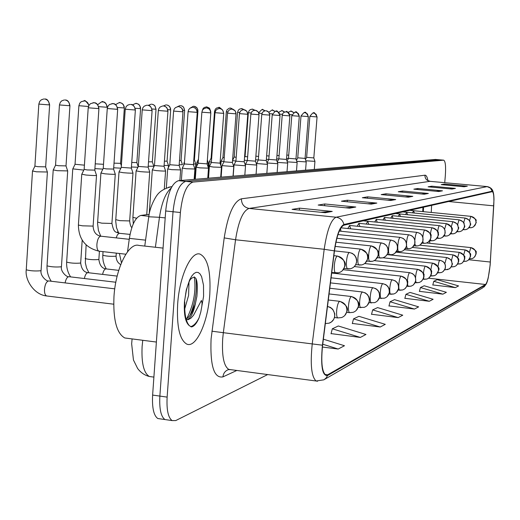 <?xml version="1.0" encoding="UTF-8"?>
<svg xmlns="http://www.w3.org/2000/svg" width="520" height="520" viewBox="0 0 520 520"><rect width="100%" height="100%" fill="white"/><g stroke="black" fill="none" stroke-linecap="round" stroke-linejoin="round"><path stroke-width="0.78" d="M407.518 214.721L406.776 212.297L405.548 214.526M400.406 216.476L399.626 213.941L398.34 216.268M392.997 218.309L392.178 215.657L390.825 218.088M385.268 220.22L384.404 217.444L382.974 219.993M377.188 222.222L376.279 219.317L374.777 221.982M368.751 224.322L367.79 221.273L366.204 224.061M359.918 226.519L358.904 223.321L357.227 226.245M350.668 228.826L349.596 225.466L347.822 228.534M340.971 231.25L340.522 228.527M414.343 213.044L413.634 210.717L412.471 212.856M332.781 273.15L332.787 272.642M422.728 211.608L422.935 207.317M127.523 251.784L129.37 238.368C131.664 224.783 135.499 217.139 140.875 215.436L149.156 214.325M209.775 294.522C210.951 271.401 207.681 257.927 199.959 254.085C191.107 250.958 179.387 276.458 177.658 304.109C176.605 326.437 179.621 339.755 186.693 344.058C196.072 348.595 208.039 322.036 209.775 294.522C210.951 271.401 207.681 257.927 199.959 254.085C191.107 250.958 179.387 276.458 177.658 304.109C176.605 326.437 179.621 339.755 186.693 344.058C196.072 348.595 208.039 322.036 209.775 294.522M490.087 265.089C488.956 275.899 487.428 282.367 485.511 284.492L327.632 374.816L325.618 374.953C321.919 371.663 320.918 361.757 322.608 345.228L334.471 250.926C336.694 235.761 339.82 227.188 343.85 225.206L492.31 191.646C493.701 192.4 494.175 197.132 493.74 205.842L490.087 265.089M490.159 265.05L493.994 199.446C493.896 193.934 493.298 191.185 492.2 191.197L343.909 224.49C339.781 226.519 336.57 235.3 334.295 250.855L322.426 345.202C320.541 365.996 322.257 376.103 327.574 375.525L485.472 284.94C486.369 284.329 487.292 281.976 488.235 277.888L490.159 265.05M193.622 305.481L192.322 311.512M439.634 159.816L185.744 181.376C179.238 183.658 175 193.778 173.03 211.738L159.868 396.091C159.224 408.785 160.914 416.611 164.944 419.549L167.537 419.926M331.071 333.606L360.334 337.428L365.963 334.477L338.319 325.981L332.312 328.796L331.019 333.808M352.339 323.433L380.218 327.008L385.288 324.344L358.937 316.329L353.522 318.864L352.287 323.628M432.809 284.94L455.357 287.625L458.582 285.928L437.236 279.669L433.784 281.281L432.77 285.096M419.432 291.343L442.878 294.164L446.381 292.325L424.19 285.772L420.44 287.528L419.387 291.499M404.879 298.305L429.293 301.281L433.115 299.28L410.007 292.416L405.925 294.327L404.833 298.474M388.979 305.909L414.447 309.062L418.632 306.872L394.537 299.656L390.072 301.75L388.934 306.085M371.54 314.249L398.164 317.596L402.76 315.192L377.585 307.593L372.678 309.894L371.495 314.431M444.724 182.656L445.328 175.689C445.965 166.355 445.425 161.18 443.697 160.167L192.998 182.078C186.569 184.373 182.364 194.513 180.388 212.498L167.135 397.111C166.478 409.825 168.142 417.651 172.12 420.589L175.74 420.57L267.683 374.562M371.319 204.119L341.432 201.194L347.347 200.213L376.838 203.086L371.319 204.119M349.635 208.175L318.168 205.062L324.772 203.964L355.791 207.025L349.635 208.175M325.306 212.719L292.097 209.391L299.514 208.156L332.228 211.425L325.306 212.719M424.249 194.227L398.262 191.756L402.656 191.029L428.337 193.459L424.249 194.227M438.75 191.516L413.849 189.169L417.859 188.506L442.481 190.821L438.75 191.516M452.01 189.04L428.103 186.803L431.788 186.192L455.429 188.396L452.01 189.04M464.185 186.764L441.2 184.626L444.594 184.067L467.331 186.173L464.185 186.764M390.78 200.48L362.317 197.73L367.647 196.846L395.746 199.556L390.78 200.48M408.337 197.203L381.166 194.597L385.99 193.797L412.828 196.358L408.337 197.203M322.394 347.041L338.188 349.031L344.474 345.735L323.369 339.183M385.99 193.797L385.885 195.052M405.249 196.905L412.828 196.358M367.647 196.846L367.529 198.231M387.4 200.155L395.746 199.556M444.594 184.067L444.516 184.938M461.955 186.556L467.331 186.173M431.788 186.192L431.704 187.142M449.605 188.812L455.429 188.396M417.859 188.506L417.775 189.54M436.144 191.269L442.481 190.821M402.656 191.029L402.558 192.166M421.421 193.96L428.337 193.459M299.514 208.156L299.364 210.119M320.704 212.258L332.228 211.425M324.772 203.964L324.636 205.699M345.507 207.766L355.791 207.025M347.347 200.213L347.224 201.76M367.594 203.756L376.838 203.086M398.164 317.596L372.678 309.894M414.447 309.062L390.072 301.75M429.293 301.281L405.925 294.327M442.878 294.164L420.44 287.528M455.357 287.625L433.784 281.281M380.218 327.008L353.522 318.864M360.334 337.428L332.312 328.796M338.188 349.031L322.738 344.221M435.454 159.445L178.51 180.674C171.931 182.949 167.661 193.05 165.685 210.983L152.62 395.076C151.983 407.758 153.706 415.571 157.787 418.516L160.407 418.899M443.697 160.167L439.419 159.796L185.744 181.376C179.238 183.658 175 193.778 173.03 211.738L159.868 396.091C159.224 408.785 160.914 416.611 164.944 419.549L172.12 420.589M286.565 158.424L288.373 158.561M286.825 155.064L288.73 155.207M305.844 160.784L314.945 161.356M306.625 157.345L313.82 157.911L317.064 116.928M276.686 158.853L278.766 159.029M276.952 155.428L279.097 155.603M266.377 159.296L268.749 159.51M266.643 155.792L269.061 156.013M255.6 159.744L266.279 160.57L269.75 115.122L268.801 112.164L266.11 110.767C268.392 111.222 269.555 112.671 269.594 115.115L269.75 115.109M255.873 156.149L258.583 156.435M244.342 160.199L247.364 160.517M245.056 156.494L247.637 156.871M296.745 161.304L306.221 161.915L305.084 158.431M297.739 157.827L305.078 158.399L308.36 116.597M301.002 116.005L297.733 157.859L296.445 160.381M287.267 161.85L297.141 162.494M288.49 158.327L295.971 158.912L299.299 116.246C297.239 112.385 296.094 111.026 295.887 112.164L298.331 113.497L299.299 116.24M291.798 115.648L288.483 158.359L287.047 161.18M277.375 162.403L287.683 163.098M278.85 158.847L286.488 159.439L289.861 115.888M285.818 111.709L288.587 112.762L289.49 114.185L289.725 115.888L282.204 115.291L278.844 158.886L277.251 162.019M163.053 248.099L138.905 245.433C128.726 242.125 115.616 268.222 113.965 296.68C113.035 319.651 116.642 333.411 124.787 337.968L128.056 338.384M186.322 319.833C190.3 319.144 193.388 313.437 195.585 302.712L196.905 296.387C198.276 279.227 196.047 273.644 190.216 279.637C188.539 282.471 187.018 287.19 185.653 293.781M184.75 301.951C184.347 313.762 185.868 321.666 189.319 325.65L191.444 326.95C194.142 326.423 196.69 323.382 199.076 317.831L200.805 311.987L201.864 306.111L202.059 303.056L201.396 300.456L193.589 315.192L190.827 318.253L187.98 319.761M188.994 282.165L188.597 295.399L184.697 309.01M186.362 290.42L184.503 301.373M195.585 302.712C193.147 311.363 189.982 316.803 186.095 319.033M195.93 278.44C197.373 290.297 195.344 302.699 189.852 315.653M199.076 317.831C196.553 322.849 193.752 325.793 190.658 326.671M194.279 276.855C196.281 290.687 193.758 304.636 186.713 318.702M232.557 160.615L235.911 161.044M234.234 156.988L236.191 157.313M221.136 161.102L223.931 161.584M222.931 157.508L224.218 157.762M220.09 162.702L220.597 162.584M209.294 161.727L211.38 162.136M211.127 158.048L211.666 158.21M267.053 162.968L277.817 163.728L276.601 160.037M268.801 159.387L276.601 159.991L280.02 115.512C277.869 111.481 276.679 110.065 276.458 111.254L279 112.638L280.02 115.499M267.039 162.89L268.788 159.425M256.516 163.527L267.527 164.385M258.317 159.952L256.458 164.138M245.531 164.203L256.769 165.074M247.358 160.544L255.495 161.174L259.012 114.712M254.67 110.253L255.294 110.26C257.621 110.728 258.811 112.21 258.85 114.706L250.861 114.075L247.358 160.595L245.492 164.274L245.414 165.477M207.123 163.377L208.468 163.248L207.369 159.965M196.911 162.37L198.211 162.702M193.505 164.053L195.767 163.943M183.944 163.053L184.386 163.267M193.804 159.939L194.409 159.848L197.944 110.955M179.186 164.756L182.448 164.671M179.484 160.556L181.058 160.478L184.645 110.409L183.58 107.14L182.247 106.08L180.622 105.612C183.099 106.106 184.359 107.705 184.418 110.403L184.645 110.39M164.112 165.477L168.48 165.431M164.417 161.187L167.056 161.142L170.69 109.844M148.22 166.225L153.81 166.231M148.525 161.824L152.341 161.831L156.026 109.245L154.908 105.814L153.517 104.702L151.794 104.202C154.381 104.722 155.701 106.405 155.766 109.239L156.026 109.22M234.039 164.905L245.531 165.789M235.905 161.167L244.218 161.805L247.793 114.283L246.799 111.195L243.984 109.733C246.363 110.208 247.572 111.722 247.618 114.283L247.793 114.27M247.618 114.283L239.453 113.633L235.898 161.22L233.994 164.983M222.008 165.64L233.76 166.536M223.912 161.811L232.421 162.461L236.041 113.835M223.899 161.87L221.962 165.724L221.136 177.144M209.404 166.406L213.323 167.05L221.429 167.323L220.064 163.215M211.354 162.494L220.058 163.15L223.73 113.367L222.683 110.117L221.37 109.07L219.745 108.596C222.222 109.09 223.483 110.682 223.535 113.36L223.73 113.347M223.535 113.36L215.007 112.691L211.347 162.559L209.358 166.504L208.52 178.191M196.19 167.213L200.142 167.875L208.494 168.149L207.097 163.943M198.178 163.202L207.083 163.872L210.815 112.873M182.306 168.064L186.29 168.74L194.909 169.013M184.34 163.95L193.459 164.632L197.243 112.359M184.314 164.028L182.247 168.181L181.389 180.433M131.437 166.998L137.937 167.252M131.749 162.481L136.864 162.565L140.595 108.615M113.698 167.791L120.894 168.168M114.01 163.15L120.569 163.332L124.345 107.952M94.906 168.61L102.882 169.117M95.225 163.826L103.051 164.281M72.813 168.877L83.817 170.099M75.036 164.274L84.422 165.165M53.268 169.897L57.207 170.683L67.704 170.911M55.549 165.165L58.435 165.711L66.014 165.893L69.934 105.742M32.565 170.983L36.511 171.802L47.411 172.003M34.898 166.108L37.791 166.673L45.663 166.849L49.634 104.91M167.713 168.955L171.73 169.656L180.622 169.917M169.786 164.736L179.14 165.431L182.975 111.813L182.514 109.343L181.805 108.264L180.427 107.178L178.678 106.672C181.331 107.205 182.683 108.914 182.741 111.806L182.975 111.787M152.347 169.891L156.397 170.619C162.428 171.113 165.49 171.203 165.581 170.872M154.466 165.562L164.053 166.27L167.947 111.241M136.142 170.879L140.225 171.633C146.497 172.146 149.662 172.231 149.727 171.88M138.32 166.439L148.155 167.154L152.1 110.637M119.041 171.925L123.149 172.705C129.681 173.238 132.964 173.316 132.984 172.939M121.264 167.356L131.365 168.09L135.369 109.999M100.958 173.03L105.085 173.836C111.904 174.395 115.303 174.467 115.278 174.057M103.233 168.331L106.255 168.889L113.614 169.072L117.669 109.323M81.809 174.2L85.95 175.032C93.08 175.617 96.603 175.689 96.525 175.24M84.142 169.364L87.172 169.942L94.809 170.118L98.917 108.609M148.837 216.268L140.875 215.436M145.574 240.143L129.37 238.368M485.511 284.492L428.597 278.194M236.834 370.461L222.944 376.883C223.359 373.295 225.167 370.877 228.364 369.629L230.731 369.655M228.527 369.577L229.06 369.428M222.944 376.883C214.045 378.528 210.087 365.931 211.068 339.079L224.205 237.894C227.948 214.468 233.681 201.442 241.404 198.809L424.912 175.194C426.225 175.097 427.232 176.891 427.934 180.57M322.426 345.202L223.333 332.69L222.683 338.981C221.786 356.038 223.815 366.178 228.774 369.395L316.127 380.998C311.428 376.844 310.135 364.475 312.24 343.876L324.194 249.288C327.015 230.275 330.986 219.589 336.122 217.217L487.136 186.608L490.425 188.058L492.2 191.197M343.909 224.49C342.836 220.311 340.236 217.886 336.122 217.217L249.087 208.429C243.009 210.659 238.492 221.104 235.547 239.772L223.333 332.69L211.881 331.188M334.295 250.855L324.194 249.288L235.547 239.772L224.205 237.894M424.912 175.194C424.95 178.627 426.634 180.674 429.949 181.324L487.318 186.596L429.949 181.324L249.087 208.429C244.062 207.383 241.501 204.178 241.404 198.809M317.525 381.251L316.127 380.998L323.94 379.815L326.118 378.001L327.574 375.525M324.805 379.249L482.553 287.95L485.472 284.94M167.135 397.111L152.62 395.076M443.612 160.167L435.24 159.432M192.998 182.078L178.51 180.674M180.388 212.498L165.685 210.983M327.632 374.816L324.942 374.459M490.315 262.034L468.76 259.74M493.74 205.842L448.598 201.513M429.696 243.308L429.825 240.702M431.249 212.446L431.606 205.355M407.68 197.139L411.885 196.352M423.625 194.168L427.434 193.459M438.152 191.458L441.616 190.814M451.432 188.981L454.597 188.396M463.632 186.713L466.538 186.167M390.098 200.415L394.758 199.55M370.604 204.048L375.798 203.08M348.875 208.097L354.699 207.012M324.506 212.641L331.078 211.412M142.753 340.288L142.109 346.509C141.349 363.129 143.767 373.12 149.363 376.493L151.84 376.831M171.197 188.032C165.653 192.784 161.74 202.54 159.465 217.302L165.198 217.9M144.762 246.077L148.759 216.775L159.465 217.302L155.389 247.254M168.467 187.252L171.938 186.615C160.017 189.183 157.085 195.351 156.267 196.248C149.298 207.63 148.967 216.002 148.759 216.775L148.668 217.444M469.515 258.778L472.082 258.648L473.714 257.797L475.222 256.055L475.897 253.838C475.859 250.38 474.149 248.306 470.782 247.611L469.404 252.46M290.693 111.001L293.722 112.632M289.738 114.549L291.986 114.725M316.94 116.922L317.064 116.916C315.062 113.21 313.963 111.904 313.781 113.002L316.134 114.283L316.94 116.922L309.849 116.356L306.625 157.378M313.261 112.99L313.781 113.002C313.56 114.4 315.081 109.72 309.849 116.356M469.385 227.24L469.729 227.786L471.601 227.669L473.466 226.883L475.215 225.05L475.995 222.631C475.956 219.128 474.227 217.035 470.815 216.346L469.482 220.701M463.756 261.267L466.414 261.203L468.084 260.338L469.619 258.557L470.301 256.302C470.262 252.772 468.526 250.653 465.088 249.945L463.645 255.067M281.6 110.559L284.544 112.008M279.883 114.114L282.406 114.316M457.75 263.848L460.519 263.868L462.215 262.983L463.781 261.17L464.477 258.863C464.438 255.261 462.663 253.097 459.16 252.369L457.639 257.797M272.136 110.097L275.008 111.397M269.601 113.653L272.415 113.887M451.49 266.519L451.796 266.909L454.363 266.643L456.099 265.74L457.697 263.887L458.406 261.534C458.367 257.855 456.553 255.645 452.978 254.904L451.386 260.656M262.281 109.616L265.096 110.806M258.85 113.165L261.989 113.438M444.957 269.288L445.322 269.808L449.306 268.905L451.341 266.728L452.069 264.322C452.023 260.565 450.177 258.303 446.531 257.543L444.853 263.666M252.011 109.116L254.806 110.247M248.352 112.703L251.095 112.97M308.236 116.591L308.36 116.584C306.332 112.808 305.214 111.475 305.012 112.587L307.411 113.893L308.236 116.591L301.002 116.019C306.325 109.245 304.798 114.017 305.012 112.587L304.48 112.58M463.56 229.08L463.944 229.736L465.855 229.619L467.76 228.813L469.541 226.947L470.334 224.471C470.294 220.896 468.54 218.764 465.056 218.062L463.651 222.671M295.341 112.151L295.887 112.164C295.672 113.62 297.219 108.752 291.798 115.661L299.169 116.246M457.49 230.99L457.918 231.764L459.875 231.647L461.812 230.822L463.632 228.917L464.438 226.395C464.399 222.749 462.605 220.565 459.056 219.85L457.574 224.744M289.725 115.888L289.861 115.876C287.755 111.943 286.592 110.559 286.377 111.716L283.855 112.392L282.783 113.529L282.204 115.291M451.159 232.967L451.626 233.883L453.629 233.76C456.332 232.999 457.886 231.212 458.289 228.404C458.244 224.672 456.417 222.443 452.79 221.708L451.237 226.922M190.625 314.529L191.048 312.995M200.805 311.987L203.58 296.374L203.508 285.181L201.597 276.647L200.057 273.936L198.205 272.461L196.138 272.324L193.953 273.533L191.769 276.055L189.69 279.76L186.284 289.965L184.451 302.081C183.807 314.678 185.432 322.53 189.319 325.65M438.126 272.149L438.555 272.838L441.246 272.565L442.631 271.914L444.71 269.692L445.451 267.235C445.406 263.393 443.521 261.086 439.797 260.306C439.029 260.942 438.445 263.127 438.022 266.838M241.3 108.596L244.16 109.746M237.569 112.255L239.707 112.476M430.989 275.113L431.476 276.003L434.232 275.724L435.65 275.067L437.775 272.792L438.529 270.276C438.484 266.351 436.553 263.991 432.75 263.185C431.925 263.9 431.308 266.221 430.892 270.147L430.885 270.199M230.113 108.049L233.194 109.401M226.317 111.794L227.78 111.956M423.507 278.155L424.073 279.318L426.901 279.038L428.35 278.363L430.241 276.497L431.288 273.468C431.236 269.445 429.267 267.026 425.38 266.208C424.522 266.942 423.878 269.321 423.449 273.344L423.416 273.767M218.426 107.478L222.001 109.473M208.065 178.23L209.268 161.811L211.114 158.1L214.552 111.326L215.293 111.403M275.873 111.248L276.458 111.254C276.347 112.73 277.628 107.763 272.207 114.901L279.877 115.512M444.541 235.001L445.062 236.093L447.115 235.969C449.872 235.196 451.457 233.369 451.867 230.497C451.822 226.688 449.95 224.406 446.257 223.659L444.613 229.222M265.506 110.76L263.725 111.319L262.522 112.417L261.768 114.498L269.594 115.115M437.625 237.107L438.204 238.407L440.303 238.284C443.118 237.49 444.737 235.619 445.159 232.681C445.107 228.787 443.196 226.453 439.426 225.686C438.704 226.174 438.126 228.163 437.684 231.654M258.85 114.706L258.967 113.672L258.05 111.69L255.242 110.253L252.85 110.831L251.628 111.956L250.861 114.075M430.391 239.272L431.028 240.825L433.179 240.695C436.053 239.889 437.704 237.978 438.139 234.975C438.087 230.99 436.131 228.599 432.276 227.812C431.496 228.364 430.879 230.503 430.437 234.24M416.513 282.769L419.218 282.503L421.142 281.502L422.916 279.435L423.703 276.803C423.651 272.688 421.635 270.212 417.657 269.367C416.754 270.127 416.091 272.571 415.649 276.686L415.584 277.596M421.577 281.138C423.657 278.389 424.404 276.569 423.813 275.685C424.931 274.183 422.942 272.07 417.84 269.347L417.657 269.367M206.2 106.88L208.93 107.796L210.411 110.604M415.668 281.262L416.384 282.802M408.395 286.409L411.157 286.143L413.127 285.116L414.941 283.003L415.747 280.306C415.688 276.094 413.628 273.553 409.559 272.688C408.616 273.475 407.921 275.977 407.472 280.195L407.375 281.788M413.615 284.707L415.695 281.151L415.526 277.394L414.356 275.23L412.49 273.598L409.559 272.688M197.73 110.948L197.893 109.85L196.917 107.77L194.019 106.269C196.443 106.749 197.678 108.309 197.73 110.948L197.132 110.916M193.401 106.255L190.138 108.102M407.44 284.349L408.259 286.449M399.867 290.238L402.701 289.959L404.716 288.906L406.562 286.748L407.387 283.985C407.329 279.663 405.216 277.062 401.057 276.166C400.062 276.985 399.341 279.558 398.879 283.881C398.625 287.638 398.879 289.764 399.633 290.257L399.724 290.271M405.275 288.431C407.31 285.76 408.057 283.953 407.524 283.01C408.629 281.171 406.549 278.882 401.271 276.146L401.057 276.166M179.978 105.606L177.287 106.763M182.858 110.312L184.418 110.403M390.91 294.255L393.803 293.976C396.611 292.929 398.209 290.888 398.606 287.846C398.541 283.419 396.376 280.748 392.119 279.832C391.072 280.677 390.319 283.322 389.844 287.762C389.591 291.59 389.857 293.761 390.65 294.281L390.748 294.294M396.494 292.357L398.58 288.639L398.372 284.765L397.131 282.483L395.154 280.761L392.119 279.832M170.443 109.837L170.631 108.68L169.605 106.496L168.246 105.41L166.562 104.923C169.091 105.43 170.385 107.068 170.443 109.837L167.817 109.668M165.899 104.916L163.332 105.944M379.197 298.285L384.436 298.2C387.316 297.128 388.954 295.035 389.356 291.915C389.291 287.372 387.075 284.628 382.707 283.686C381.609 284.564 380.822 287.287 380.334 291.837C380.081 295.75 380.361 297.973 381.186 298.512L381.31 298.526M387.263 296.471L389.331 292.721L389.097 288.665L387.803 286.351L385.769 284.609L382.707 283.686M151.106 104.195L148.369 105.346M151.957 108.986L155.766 109.239M243.341 109.727L241.469 110.325L240.233 111.469L239.453 113.633M422.812 241.488L423.507 243.353L425.718 243.224C428.656 242.398 430.346 240.448 430.781 237.367C430.729 233.292 428.734 230.847 424.794 230.042C423.93 230.672 423.28 232.993 422.844 237.003M235.859 113.835L235.989 112.736L235.02 110.663L232.147 109.174C234.572 109.662 235.814 111.215 235.859 113.835L227.513 113.172L223.912 161.876M231.484 109.167L229.561 109.791L228.306 110.968L227.519 113.152M414.856 243.718L415.63 246.012L417.898 245.875C420.901 245.031 422.63 243.035 423.079 239.883C423.02 235.709 420.979 233.201 416.949 232.375C416.032 233.051 415.35 235.475 414.908 239.649L414.882 240M219.05 108.589L217.087 109.233L215.806 110.442L215.007 112.691M406.504 245.863L407.362 248.794L409.688 248.664C412.763 247.793 414.531 245.745 414.986 242.522C414.928 238.238 412.841 235.677 408.714 234.826C407.751 235.521 407.043 238.011 406.588 242.294L406.517 243.341M210.607 112.873L210.756 111.722L209.742 109.544L208.39 108.472L206.726 107.984C209.261 108.492 210.555 110.123 210.607 112.873L201.877 112.184L198.172 163.28M206.005 107.984L203.632 108.901L202.449 110.273L201.883 112.158M398.853 251.706L401.07 251.583C404.216 250.698 406.022 248.599 406.484 245.291C406.425 240.903 404.287 238.27 400.062 237.4C399.048 238.121 398.313 240.675 397.846 245.069C397.585 249.008 397.865 251.232 398.671 251.719L398.853 251.706M197.022 112.353L197.184 111.15L196.105 108.901L194.766 107.841L193.056 107.341C195.644 107.867 196.969 109.531 197.022 112.353L188.097 111.651L184.333 164.034M192.303 107.341L189.917 108.264L188.689 109.674L188.097 111.651M389.727 254.787L391.996 254.664C395.213 253.754 397.066 251.602 397.54 248.209C397.481 243.705 395.285 241.007 390.956 240.11C389.896 240.858 389.123 243.483 388.648 247.988C388.388 252.018 388.681 254.286 389.526 254.8L389.727 254.787M368.959 302.712L374.569 302.653C377.513 301.555 379.191 299.409 379.606 296.205C379.535 291.538 377.267 288.717 372.788 287.749C371.631 288.665 370.806 291.46 370.305 296.14C370.051 300.131 370.351 302.406 371.215 302.971L371.351 302.991M377.546 300.8L379.6 296.966L379.249 292.617L377.923 290.368L375.785 288.613L372.788 287.749M140.322 108.609L140.53 107.367L139.412 105.047L138.021 103.955L136.26 103.441C138.905 103.981 140.257 105.697 140.322 108.609L135.213 108.258M135.538 103.441L136.26 103.441C135.343 104.143 138.703 101.868 132.457 104.897M358.137 307.378L364.15 307.353C367.172 306.235 368.894 304.025 369.317 300.736C369.239 295.939 366.912 293.039 362.317 292.038C361.101 292.994 360.23 295.874 359.723 300.683C359.457 304.759 359.781 307.086 360.685 307.678L360.848 307.697M367.289 305.364L369.304 301.535L369.441 299.143L368.907 296.927L367.536 294.664L365.32 292.883L362.317 292.038M124.052 107.945L124.273 106.665L123.13 104.286L121.706 103.168L119.892 102.642C122.597 103.194 123.987 104.962 124.052 107.945L117.494 107.484M119.138 102.642L119.892 102.642C118.976 103.597 122.48 100.51 115.59 104.637M102.798 254.93L102.778 255.255C106.444 256.224 110.741 256.548 115.681 256.224L116.109 255.794L116.291 253.13M346.671 312.312L349.557 312.656L353.138 312.325C356.239 311.175 358 308.906 358.436 305.519C358.358 300.593 355.966 297.603 351.247 296.569C349.96 297.564 349.05 300.541 348.524 305.487C348.263 309.647 348.608 312.033 349.557 312.656L349.739 312.676M356.466 310.161C357.799 306.813 363.318 302.926 351.598 296.543L351.247 296.569M106.892 107.25L107.205 107.224C105.885 100.048 101.517 102.303 102.628 101.797C105.398 102.362 106.821 104.176 106.892 107.25L98.722 106.645M101.835 101.797L102.628 101.797C101.706 103.194 105.385 98.69 97.715 104.702M118.749 270.361L105.853 268.879C104.423 269.191 103.337 271.024 102.609 274.391M85.228 258.232L85.202 258.589C88.966 259.591 93.379 259.916 98.43 259.565L98.891 259.096L99.417 251.232M334.503 317.531L337.766 317.922L341.478 317.59C344.663 316.407 346.469 314.074 346.912 310.589C346.834 305.513 344.37 302.439 339.528 301.373C338.163 302.413 337.214 305.481 336.668 310.577C336.401 314.821 336.772 317.265 337.766 317.922L337.974 317.954M345.013 315.224C346.197 311.889 351.916 307.86 339.918 301.346L339.528 301.373M83.564 100.906L84.39 100.906C86.918 101.361 88.374 102.973 88.758 105.742M117.163 276.094L87.835 272.668C86.288 273.013 85.137 274.963 84.383 278.519M66.677 261.716L66.651 262.113C70.519 263.146 75.043 263.471 80.216 263.094L80.704 262.574L82.193 240.13M78.884 105.703L88.465 106.496M327.49 306.43L330.473 307.437L332.735 309.296L334.769 313.729L334.704 316.713L333.684 319.423L331.487 321.906L329.108 323.167C332.377 321.952 334.243 319.553 334.692 315.965C334.646 310.928 332.241 307.775 327.476 306.514M69.582 105.729L69.94 105.697C68.523 98.091 63.947 100.523 65.091 99.963C68.003 100.562 69.498 102.479 69.582 105.729L59.443 104.942L55.536 165.315M64.227 99.963L61.795 100.822L60.32 102.317L59.443 104.897M115.823 282.236L68.77 276.679C67.1 277.069 65.877 279.136 65.104 282.893M47.053 265.401L47.027 265.844C51.012 266.903 55.653 267.228 60.95 266.825L61.477 266.26L67.691 171.119M329.108 323.167L325.5 323.544M49.251 104.903L49.634 104.865C47.898 96.778 43.68 99.691 44.642 98.963C47.632 99.58 49.166 101.556 49.251 104.903L38.837 104.098L34.892 166.276M43.739 98.969L41.236 99.866L39.728 101.4L38.837 104.046M114.758 288.841L48.581 280.93C46.404 281.606 45.039 284.369 44.486 289.218C44.363 293.007 45.084 295.256 46.664 295.964L47.093 296.017M26.28 269.308L26.247 269.802C30.348 270.887 35.113 271.213 40.547 270.777L41.106 270.153L47.392 172.244M177.892 106.672L175.428 107.634L174.187 109.096L173.596 111.085L182.741 111.806M380.113 258.031L382.434 257.901C385.736 256.971 387.634 254.768 388.122 251.284C388.05 246.662 385.801 243.886 381.368 242.957C380.25 243.737 379.444 246.441 378.95 251.062C378.69 255.183 379.002 257.511 379.893 258.043L380.113 258.031M381.706 243.003L381.368 242.957M173.602 111.059L169.78 164.827M167.7 111.234L167.882 109.96L166.744 107.601L165.334 106.483L163.54 105.963C166.251 106.509 167.635 108.264 167.7 111.234L158.334 110.5L154.459 165.666M162.715 105.963L160.16 106.99L158.906 108.505L158.334 110.468M369.974 261.45L372.353 261.32C375.739 260.37 377.683 258.102 378.176 254.527C378.105 249.775 375.798 246.922 371.254 245.967C370.071 246.779 369.232 249.555 368.726 254.312C368.459 258.525 368.791 260.91 369.726 261.463L369.974 261.45M371.618 246.019L371.254 245.967M151.834 110.63L152.1 110.604C150.794 103.454 146.497 105.736 147.576 105.216C150.352 105.775 151.775 107.581 151.834 110.63L142.233 109.876L138.307 166.55M146.712 105.216L144.228 106.177L142.903 107.679L142.24 109.844M359.255 265.064L361.699 264.933C365.176 263.959 367.166 261.632 367.673 257.946C367.601 253.065 365.228 250.133 360.562 249.151C359.32 249.99 358.436 252.857 357.916 257.745C357.643 262.054 358 264.498 358.988 265.077L359.255 265.064M360.965 249.203L360.562 249.151M132.899 217.315L136.611 218.244M135.083 109.993L135.369 109.96C133.77 102.375 129.798 105.099 130.715 104.423C133.562 105.001 135.018 106.86 135.083 109.993L125.236 109.22L121.258 167.486M129.805 104.429L127.569 105.222L126.126 106.639L125.242 109.181M347.919 268.886L350.428 268.756C353.997 267.755 356.038 265.356 356.558 261.573C356.479 256.548 354.049 253.526 349.251 252.512C347.938 253.389 347.009 256.341 346.469 261.378C346.203 265.785 346.587 268.294 347.62 268.905L347.75 268.918M354.178 266.721L355.661 264.803L356.544 262.444L356.681 259.909L356.07 257.485L354.458 254.995L352.183 253.305L349.251 252.512M115.745 219.648L119.867 220.656L129.448 220.928L129.695 220.597L132.97 173.114M117.37 109.317L117.669 109.284C116.311 101.751 111.748 104.13 112.885 103.591C115.804 104.182 117.299 106.093 117.37 109.317L107.263 108.524L103.227 168.474M111.924 103.597L112.885 103.591L109.525 104.494L108.082 106.002L107.263 108.485M335.907 272.942L338.481 272.805C342.147 271.778 344.247 269.315 344.779 265.414C344.695 260.24 342.193 257.127 337.266 256.081C335.868 256.99 334.9 260.039 334.341 265.226C334.074 269.737 334.477 272.311 335.569 272.954L335.719 272.974M342.498 270.543C344.422 266.78 349.642 262.476 337.565 256.067L337.266 256.081M130.032 234.397L119.093 233.272L117.351 234.884L116.201 237.881M97.617 222.118L101.758 223.165L111.683 223.438L111.943 223.073L115.265 174.258M98.599 108.602L98.924 108.563C97.5 100.789 92.872 103.285 93.997 102.706C96.987 103.317 98.527 105.281 98.599 108.602L88.218 107.796L84.13 169.52M92.983 102.72L93.997 102.706L90.526 103.656L89.05 105.216L88.224 107.744M331.89 271.44L332.286 268.3M129.24 239.311L100.731 236.191C98.722 236.73 97.442 239.408 96.895 244.238C96.759 248.222 97.468 250.536 99.028 251.186L99.327 251.212M78.416 224.725L78.397 225.076L82.576 225.823L92.866 226.096L93.145 225.686L96.505 175.468M493.22 192.303C492.654 189.286 490.685 187.382 487.318 186.596M486.239 284.017L484.036 287.007M430.163 181.311L427.83 180.531M423.351 211.672L423.572 207.168M153.901 377.111L149.363 376.493C144.664 375.31 140.751 372.632 137.618 368.466L133.452 360.009L131.657 343.837L132.093 338.91M435.331 159.425L439.51 159.796M157.787 418.516L164.944 419.549M473.863 257.686C475.93 254.898 476.625 253.195 475.943 252.583C477.139 251.791 475.449 250.133 470.88 247.598L426.55 242.983M293.8 112.587L291.155 111.013L288.1 112.301M469.456 258.875L472.082 258.648M473.499 226.857C478.121 220.694 475.365 222.482 475.95 220.838C477.009 220.175 475.325 218.673 470.893 216.339L409.643 210.321M314.301 169.436L314.938 161.401M313.827 157.944L314.932 161.356M469.014 227.714L471.601 227.669M306.618 157.372L305.468 159.627M468.254 260.202C470.347 257.381 471.049 255.651 470.36 255.028C471.575 254.228 469.859 252.525 465.199 249.931L419.731 245.174M284.628 111.976L282.074 110.572L278.707 112.223M463.651 261.423L466.414 261.203M462.41 262.828C464.522 259.974 465.231 258.219 464.536 257.562C465.764 256.718 464.016 254.989 459.277 252.356L412.347 247.416M275.093 111.377L272.623 110.11C271.993 111.13 274.547 107.796 268.918 112.307M457.606 264.082L460.519 263.868M456.326 265.558C458.529 262.509 459.238 260.715 458.465 260.175C459.647 259.226 457.866 257.459 453.102 254.885L404.45 249.737M265.194 110.792L262.782 109.629C262.444 110.994 264.322 106.463 258.726 112.814M451.301 266.851L454.363 266.643M449.976 268.411C452.153 265.324 452.881 263.627 452.166 263.322C450.866 260.702 453.732 260.786 446.661 257.53L396.026 252.142M254.917 110.247L252.531 109.122L250.367 109.577L249.165 110.604L248.346 112.716L245.056 156.54M444.717 269.744L447.947 269.536M245.05 156.533L244.543 157.541M467.825 228.768C470.366 225.667 471.231 223.912 470.418 223.516C469.176 221.24 472.056 221.189 465.14 218.056L402.701 211.894M305.572 170.157L306.215 161.967M463.138 229.651L465.855 229.619M461.903 230.763C464.412 227.883 465.29 226.174 464.536 225.628C463.281 223.178 466.232 222.989 459.141 219.843L395.473 213.531M296.485 170.911L297.135 162.546M295.978 158.945L297.128 162.494M457.009 231.673L459.875 231.647M455.735 232.837C458.419 229.495 459.29 227.617 458.361 227.214C457.048 224.75 459.849 224.842 452.887 221.702L392.158 215.657M287.014 171.697L287.677 163.156M286.494 159.477L287.671 163.098M450.606 233.779L453.629 233.76M124.787 337.968L156.383 342.05M443.346 271.382L445.289 268.424L445.38 265.07L444.425 262.958L442.832 261.372L439.94 260.286L387.069 254.625M244.296 109.772L241.833 108.602L239.609 109.077L238.394 110.117L237.569 112.275L234.228 157.04L232.583 160.29M437.827 272.76L441.246 272.565M436.416 274.489C439.25 268.684 441.701 268.775 432.906 263.172L382.909 257.784M233.395 109.48L230.666 108.056L229.294 108.18L227.058 109.733L226.311 111.806L222.931 157.56L221.104 161.174M430.625 275.912L434.232 275.724M220.799 165.451L221.117 161.18M429.169 277.739C431.256 274.944 431.997 273.137 431.392 272.317C432.51 270.959 430.56 268.918 425.549 266.188L374.238 260.624M222.306 109.727C219.889 107.588 218.79 106.841 218.998 107.484L216.528 108.069L215.306 109.213L214.552 111.326M423.072 279.208L426.901 279.038M220.188 161.369L220.584 162.578M220.461 164.43L220.591 162.669M449.293 235.008C451.978 231.53 452.868 229.73 451.965 229.6C453.245 228.527 451.373 226.544 446.355 223.645L384.378 217.444M277.141 172.51L277.817 163.794M272.207 114.901L268.794 159.432M443.918 235.976L447.115 235.969M442.572 237.269L444.945 234.046L445.022 230.295L443.976 228.189L442.299 226.642L439.53 225.68L376.253 219.317M266.838 173.362L267.521 164.457M266.286 160.615L267.514 164.379M261.768 114.498L258.31 160.004M436.924 238.277L440.303 238.284M435.539 239.629C438.224 236.256 439.114 234.247 438.21 233.603C439.088 232.031 437.151 230.094 432.393 227.806L363.266 220.818M256.074 174.252L256.769 165.145M255.502 161.22L256.757 165.067M429.598 240.675L433.179 240.695M210.645 111.234L209.573 108.29L206.785 106.886L204.328 107.452L203.125 108.517L202.267 110.637M415.155 282.666L419.218 282.503M196.599 166.394L196.885 162.468M364.676 263.543L417.781 269.341M208.175 167.232L208.462 163.339M198.458 159.276L196.865 162.461M406.841 286.286L411.157 286.143M183.775 165.12L183.917 163.156M194.415 159.906L195.748 163.937M354.334 266.565L409.688 272.656M194.649 179.335L195.754 164.041M184.477 161.987L183.898 163.144M398.099 290.089L402.701 289.959M181.071 160.544L182.429 164.665M343.219 269.711L401.193 276.139M388.901 294.079L393.803 293.976M167.063 161.213L168.461 165.425M331.689 273.033L392.262 279.799M168.317 167.733L168.474 165.548M152.353 161.915L153.784 166.225M331.091 277.817L382.863 283.647M153.751 167.056L153.797 166.361M428.181 242.099C430.553 239.428 431.45 237.478 430.885 236.236C432.01 234.656 430.021 232.583 424.918 230.029L358.872 223.314M244.822 175.188L245.525 165.874M244.231 161.857L245.511 165.782M421.922 243.191L425.718 243.224M233.181 176.15L234.013 164.99M420.466 244.68L422.838 241.41L422.949 237.347L421.798 235.034L420.004 233.383L417.085 232.369L349.557 225.459M233.044 176.163L233.753 166.628M232.427 162.519L233.74 166.53M413.868 245.823L417.898 245.875M412.38 247.39L414.759 244.042L414.817 239.779L413.608 237.452L411.756 235.8L408.863 234.812L340.951 227.825M220.701 177.183L221.422 167.421M405.405 248.586L409.688 248.664M403.891 250.231L406.244 246.883L406.614 244.881L406.309 242.444L405.067 240.078L403.137 238.375L400.225 237.386L339.268 231.075M207.753 178.256L208.488 168.253M396.5 251.492L401.07 251.583M195.286 179.283L196.157 167.33M198.159 163.274L196.138 167.323M394.959 253.208L397.358 249.645L397.391 245.394L396.045 242.794L394.101 241.098L391.137 240.097L337.961 234.553M194.155 179.381L194.903 169.13M193.472 164.71L194.883 169M387.121 254.54L391.996 254.664M136.877 162.656L138.216 166.686M119.405 253.481L121.446 262.828M330.454 282.88L372.95 287.709M120.731 264.608C117.734 262.958 116.181 260.124 116.09 256.106M106.281 268.918L104.403 265.245L103.213 261.307L102.745 257.27L103.019 251.635M120.581 163.43L121.374 165.809M329.778 288.243L362.492 291.993M117.676 232.856L117.787 231.309M106.165 268.905C102.096 268.541 99.658 265.389 98.865 259.441M88.92 272.786L86.554 267.976L85.332 262.795L86.112 244.966M329.062 293.937L351.429 296.524M100.438 236.151L100.471 235.658M89.037 105.242C85.937 101.088 84.39 99.645 84.39 100.906L81.198 101.725L79.755 103.168L78.884 105.742L75.03 164.405M87.867 272.668C83.805 272.123 81.413 268.886 80.678 262.964M70.597 276.887C67.691 272.311 66.378 267.384 66.651 262.113L72.755 169.078M328.302 299.988L339.723 301.32M75.004 164.398L72.716 169.065M68.796 276.679C67.119 277.537 60.3 271.628 61.445 266.689M51.239 281.236C48.159 276.484 46.755 271.356 47.027 265.844L53.203 170.125M66.034 166.036L67.659 170.898M55.51 165.302L53.164 170.112M48.581 280.93C46.995 281.788 39.962 275.938 41.074 270.634M113.692 304.194L46.664 295.964C34.041 294.762 24.791 279.864 26.247 269.802L32.494 171.23M45.682 167.005L47.359 171.99M34.86 166.263L32.448 171.217M385.567 256.341L387.231 254.358L388.076 252.207L387.803 247.891L386.366 245.459L384.28 243.796L381.563 242.951M179.862 180.564L180.615 170.053M179.153 165.516L180.596 169.91M377.221 257.757L382.434 257.901M166.328 187.987L167.667 169.091M169.767 164.821L167.648 169.084M336.869 238.258L381.498 242.944M375.661 259.623C378.163 255.203 382.662 252.018 371.469 245.96M164.3 188.948L165.575 171.015M164.066 166.368L165.555 170.865M366.769 261.144L372.353 261.32M149.22 213.974L152.302 170.047M154.44 165.659L152.276 170.034M335.933 242.197L371.391 245.947M365.216 263.081C367.588 258.681 372.288 255.437 360.802 249.139M146.731 214.65L149.715 172.042M148.167 167.258L149.689 171.867M355.706 264.719L361.699 264.933M136.097 171.054L132.88 217.568L133.309 223.756M138.287 166.543L136.065 171.041M335.134 246.402L360.711 249.125M131.827 227.591C130.741 226.733 130.026 224.497 129.675 220.877M131.385 168.207L132.945 172.926M343.98 268.502L350.428 268.756M118.989 172.114L115.687 220.896L116.493 227.656L118.697 233.142M121.231 167.472L118.956 172.107M334.477 250.887L349.407 252.493M119.347 233.239C116.084 231.562 113.991 234.006 111.924 223.379M113.627 169.208L115.232 174.044M331.753 272.526L338.481 272.805M100.9 173.244L97.552 223.431L98.423 230.483L100.763 236.191M103.201 168.461L100.861 173.232M333.873 255.671L337.435 256.055M331.851 271.778L332.377 267.553M100.523 236.165C95.869 235.125 93.398 231.751 93.119 226.037M125.847 254.208L99.028 251.186C85.52 247.917 78.644 239.213 78.397 225.076L81.744 174.434M94.828 170.261L96.473 175.227M84.103 169.507L81.705 174.421"/></g></svg>
